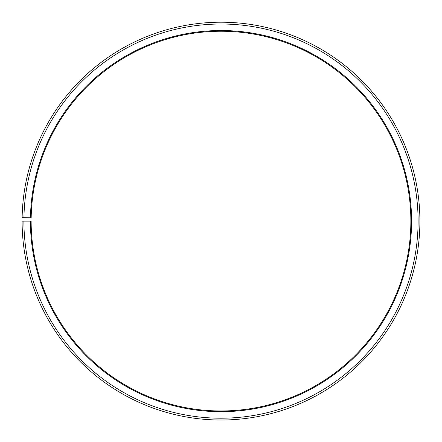 <?xml version="1.0" encoding="UTF-8"?>
<svg xmlns="http://www.w3.org/2000/svg" width="442" height="442" viewBox="0 0 442 442"><rect width="100%" height="100%" fill="white"/><g stroke="black" fill="none" stroke-linecap="round" stroke-linejoin="round"><path stroke-width="0.66" d="M410.861 221.111A189.861 189.861 0 0 0 222.657 31.255A189.861 189.861 0 0 0 31.172 217.796L30.448 217.784A190.585 190.585 0 0 1 222.663 30.531A190.585 190.585 0 0 1 411.585 221.111A190.585 190.585 0 0 1 221 411.69A190.585 190.585 0 0 1 30.415 221.111L31.139 221.111A189.861 189.861 0 0 0 221 410.966A189.861 189.861 0 0 0 410.861 221.111M23.94 217.668L22.128 217.635A198.9 198.9 0 0 1 222.735 22.216A198.9 198.9 0 0 1 419.9 221.111A198.9 198.9 0 0 1 221 420.011A198.9 198.9 0 0 1 22.1 221.111L23.907 221.111A197.093 197.093 0 0 0 221 418.198A197.093 197.093 0 0 0 418.093 221.111A197.093 197.093 0 0 0 222.718 24.023A197.093 197.093 0 0 0 23.94 217.668L30.448 217.784M23.907 221.111L30.415 221.111"/></g></svg>
